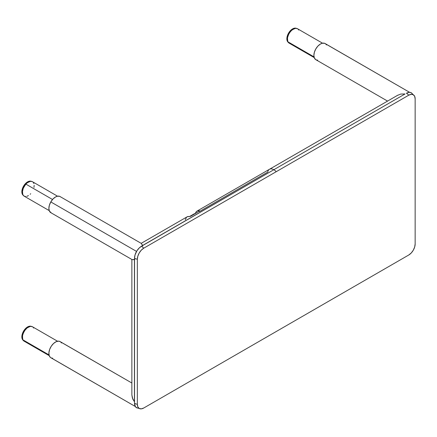 <?xml version="1.0" encoding="UTF-8"?>
<svg xmlns="http://www.w3.org/2000/svg" width="437" height="437" viewBox="0 0 437 437"><rect width="100%" height="100%" fill="white"/><g stroke="black" fill="none" stroke-linecap="round" stroke-linejoin="round"><path stroke-width="0.66" d="M199.512 210.951L199.19 211.333L199.19 210.721L199.512 210.951L199.19 211.333L199.19 210.721L197.18 211.016L196.175 211.847L195.448 213.327A8.762 5.058 60 0 1 197.038 211.093A8.762 5.058 60 0 1 199.19 210.721L199.512 210.951L199.19 211.333L190.674 216.255L189.123 216.534A8.762 5.058 -120 0 0 186.97 216.905L141.304 243.272L142.609 245.479L273.83 169.725A8.762 5.058 -120 0 0 269.449 169.288A8.762 5.058 60 0 1 273.83 169.725L405.044 93.966L400.833 94.037L397.43 95.403L400.833 94.037L405.044 93.966L273.83 169.725A8.762 5.058 60 0 1 276.244 171.686L143.746 248.189A8.762 5.058 -120 0 0 141.419 246.277A9.745 5.626 120 0 0 134.53 258.218A8.762 5.058 0 0 0 137.344 259.272A9.051 5.228 -60 0 1 143.746 248.189L141.293 250.166L139.217 252.963L137.83 256.164L137.344 259.272L137.344 404.318A8.762 5.058 180 0 1 134.53 403.258A9.745 5.626 120 0 0 136.595 407.748L140.78 408.885M137.049 407.956L135.344 406.541L134.53 403.258A8.762 5.058 0 0 0 137.344 404.318L137.83 406.863L139.217 408.458L141.293 408.863L143.746 408.011A9.051 5.228 -60 0 1 140.703 408.879A9.051 5.228 -60 0 1 137.344 404.318L137.344 259.272A8.762 5.058 180 0 1 134.53 258.218L135.055 254.869L137.049 250.609L139.419 247.779L142.659 245.561L141.304 243.272L142.659 245.965M134.875 259.447L131.87 259.622L134.53 259.644L134.53 258.218L134.53 403.258L134.53 401.827L132.389 398.036L131.87 394.933L132.755 399.036L134.432 401.723L134.432 259.644L131.87 259.616L131.865 394.595M199.512 211.492L267.728 172.107A8.762 5.058 60 0 1 269.449 169.288L197.038 211.093M199.19 211.333L190.674 216.255L187.112 216.828M185.25 219.724L186.572 217.184M414.423 95.883L411.354 92.83A9.745 5.626 120 0 0 406.426 93.278A8.762 5.058 60 0 1 408.748 95.19A9.051 5.228 -60 0 1 414.385 95.818A9.051 5.228 -60 0 1 415.15 98.882L414.664 96.337L413.276 94.736L411.201 94.337L408.748 95.19L276.244 171.686L408.748 95.19A8.762 5.058 -120 0 0 406.426 93.278L409.065 92.36L410.256 92.409L411.752 93.114M415.15 243.928A9.051 5.228 -60 0 1 408.748 255.011L411.201 253.034L413.276 250.237L414.664 247.036L415.15 243.928L415.15 98.882L415.15 243.928M143.746 408.011L408.748 255.011L143.746 408.011M396.987 95.681L397.889 95.14M276.244 171.686A8.762 5.058 -120 0 0 273.83 169.725L141.419 246.277A8.762 5.058 60 0 1 143.746 248.189L276.244 171.686M326.417 44.929A9.308 5.375 120 0 0 325.123 43.547L409.638 92.344L324.642 43.323L322.375 43.23L320.463 44.006L317.945 46.038L315.809 48.922L314.383 52.211L313.881 55.406L314.383 58.028L315.809 59.672A9.308 5.375 120 0 0 317.655 60.104M387.564 101.094L315.809 59.672A9.308 5.375 120 0 1 315.809 48.922A9.308 5.375 120 0 1 325.123 43.547L409.638 92.344M325.554 43.847L325.123 43.547M297.717 28.886L295.904 28.318L293.686 28.902L291.408 30.557L289.868 32.349L288.622 34.452L287.601 37.418L287.399 39.516L287.917 41.799L314.017 56.87L287.917 41.799A8.325 4.807 120 0 0 289.119 43.121L314.219 57.613M322.544 43.197L297.444 28.705A8.325 4.807 120 0 0 289.939 32.251A8.325 4.807 120 0 0 287.917 41.799L288.846 42.941L290.665 43.514M298.651 30.027L298.389 29.585M295.243 28.4L291.932 29.934L288.999 33.441A8.106 4.681 -60 0 1 294.849 28.46A8.106 4.681 120 0 0 288.999 33.441A8.106 4.681 120 0 0 287.612 41.002A8.106 4.681 -60 0 1 288.999 33.441L287.431 37.735L287.759 41.368M296.33 28.339A8.106 4.681 120 0 0 288.535 33.174L288.999 33.441L288.535 33.174A8.106 4.681 120 0 0 288.251 42.34M296.641 28.492L294.778 28.132L292.588 28.897L290.392 30.666L288.535 33.174L287.289 36.036L286.858 38.822L287.289 41.1L288.535 42.531M60.546 196.847L60.115 196.546A9.308 5.375 120 0 0 50.807 201.921L136.546 251.422L50.807 201.921L49.376 205.21L48.878 208.411L49.376 211.027L51.282 212.895M141.326 243.431L59.634 196.322L57.373 196.229L55.461 197.005L52.943 199.037L50.807 201.921A9.308 5.375 120 0 0 50.807 212.672L132.018 259.556M57.537 196.197L32.442 181.705A8.325 4.807 120 0 0 25.865 184.108L52.522 199.501L25.865 184.108L23.287 188.189L22.407 191.843L22.544 193.749L23.172 195.241L24.243 196.191L25.657 196.513M33.96 187.413L34.162 185.315M33.857 183.529L33.381 182.584M32.715 181.885L31.398 181.35L29.814 181.464L27.526 182.606L25.865 184.108A8.325 4.807 120 0 0 24.117 196.12L49.212 210.612M26.739 196.36L28.454 195.607M30.153 194.274L30.694 193.717M30.24 181.399L26.925 182.934L23.991 186.441A8.106 4.681 120 0 0 22.604 194.001A8.106 4.681 -60 0 1 23.991 186.441A8.106 4.681 -60 0 1 29.847 181.459A8.106 4.681 120 0 0 23.991 186.441L22.424 190.734L22.751 194.367M31.327 181.339A8.106 4.681 120 0 0 23.527 186.173A8.106 4.681 120 0 0 23.243 195.339M31.633 181.492L29.776 181.131L27.58 181.896L25.39 183.666L23.527 186.173L22.287 189.035L21.85 191.821L22.287 194.099L23.527 195.53M60.546 341.892L131.865 383.014L60.115 341.587A9.308 5.375 120 0 0 50.807 346.962A9.308 5.375 120 0 0 50.807 357.712L135.323 406.508L50.807 357.712A9.308 5.375 120 0 0 52.653 358.149M61.415 342.974A9.308 5.375 120 0 0 60.115 341.587L58.563 341.155L56.105 341.712L53.549 343.482L51.282 346.186L49.654 349.42L48.911 352.686L49.163 355.494L50.37 357.411L135.323 406.508M57.537 341.237L32.442 326.75A8.325 4.807 120 0 0 24.936 330.296A8.325 4.807 120 0 0 22.91 339.844L49.015 354.915L22.91 339.844L24.243 341.237L25.657 341.554M33.644 328.072L33.381 327.63M32.715 326.931L30.896 326.357L29.252 326.69L26.957 328.1L24.865 330.394L23.287 333.234L22.598 335.458L22.44 338.194L22.91 339.844A8.325 4.807 120 0 0 24.117 341.166L49.212 355.658M30.24 326.444L26.925 327.979L23.991 331.486A8.106 4.681 -60 0 1 29.847 326.499A8.106 4.681 120 0 0 23.991 331.486A8.106 4.681 120 0 0 22.604 339.041A8.106 4.681 -60 0 1 23.991 331.486L22.424 335.78L22.751 339.412M31.327 326.384A8.106 4.681 120 0 0 23.527 331.213L23.991 331.486L23.527 331.213A8.106 4.681 120 0 0 23.243 340.385M31.633 326.537L29.776 326.177L27.58 326.936L25.39 328.706L23.527 331.213L22.287 334.081L21.85 336.861L22.287 339.145L23.527 340.576M194.787 213.638L194.257 214.048L194.765 213.638M194.367 213.775L189.571 216.544L194.367 213.775M195.781 213.305L189.795 216.523M194.334 213.759L189.511 216.544L194.334 213.759M194.279 213.786L189.489 216.544L194.257 214.048M397.594 95.304L269.449 169.288M60.115 341.587L131.865 383.014M189.489 216.544L194.421 213.715M195.792 213.3L195.29 213.376"/></g></svg>
